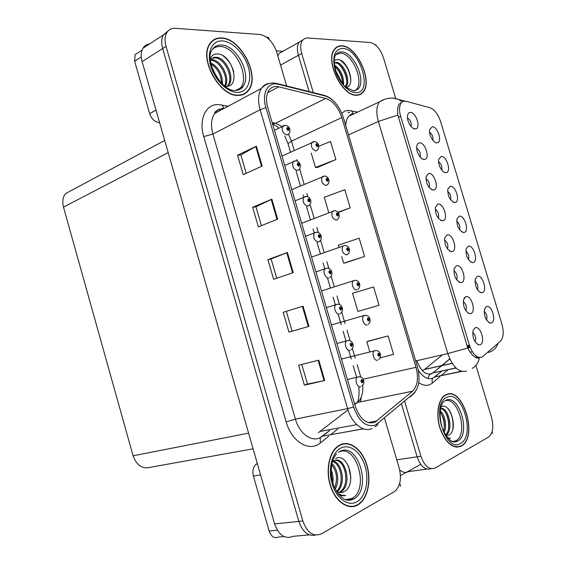 <?xml version="1.0" encoding="UTF-8"?>
<svg xmlns="http://www.w3.org/2000/svg" width="566" height="566" viewBox="0 0 566 566"><rect width="100%" height="100%" fill="white"/><g stroke="black" fill="none" stroke-linecap="round" stroke-linejoin="round"><path stroke-width="0.85" d="M475.093 341.807C476.353 338.213 475.56 335.114 472.702 332.511M480.237 344.694C485.826 342.791 480.548 325.294 475.15 327.813L473.027 330.622C472.285 337.612 474.209 342.352 478.815 344.843L480.237 344.694M468.514 259.73C469.363 256.334 468.464 253.476 465.825 251.155M473.197 262.497C478.68 261.372 473.572 244.484 468.273 246.203L466.087 248.927C465.648 255.882 467.749 260.431 472.391 262.567L473.197 262.497M477.506 289.82C478.426 286.438 477.577 283.552 474.973 281.168M482.31 292.657C487.722 291.271 482.593 274.326 477.371 276.314L475.277 278.967C474.711 285.887 476.721 290.485 481.312 292.764L482.31 292.657M441.735 170.033C442.329 166.623 441.275 163.857 438.579 161.727M446.043 172.602C451.739 172.283 446.68 155.558 441.169 156.478L438.721 159.329C437.504 164.225 442.209 173.026 445.81 172.623L446.043 172.602M438.31 218.165C439.258 214.493 438.218 211.507 435.197 209.222M442.916 220.74C448.803 219.976 443.595 202.72 437.9 204.093L435.381 207.198C435.19 214.344 437.511 218.872 442.343 220.79L442.916 220.74M420.128 156.959C420.856 153.28 419.703 150.372 416.668 148.221M424.45 159.407C430.478 159.195 425.314 142.059 419.47 142.88C418.069 143.028 417.17 144.082 416.781 146.035C415.649 151.143 420.573 159.881 424.295 159.421L424.45 159.407M486.534 320.009C487.51 316.649 486.718 313.741 484.163 311.286M491.458 322.931C496.792 321.276 491.649 304.267 486.498 306.524L484.503 309.093C483.81 315.984 485.727 320.639 490.262 323.059L491.458 322.931M447.451 248.92C448.491 245.262 447.515 242.248 444.515 239.885M452.199 251.566C458.007 250.519 452.786 233.206 447.168 234.862L444.735 237.918C444.409 245.014 446.631 249.592 451.406 251.637L452.199 251.566M465.846 310.741C467.042 307.119 466.186 304.048 463.271 301.529M470.855 313.543C476.522 311.93 471.266 294.49 465.79 296.718L463.561 299.626C462.953 306.652 464.983 311.328 469.646 313.663L470.855 313.543M456.635 279.781C457.752 276.137 456.833 273.095 453.875 270.654M461.509 282.505C467.247 281.168 462.012 263.798 456.465 265.737L454.13 268.723C453.663 275.784 455.786 280.411 460.512 282.597L461.509 282.505M450.628 199.833C451.314 196.423 450.31 193.629 447.628 191.435M455.064 202.465C460.689 201.878 455.609 185.096 450.175 186.285L447.812 189.108C447.635 196.14 449.913 200.605 454.64 202.501L455.064 202.465M459.557 229.732C460.328 226.329 459.373 223.499 456.705 221.242M464.113 232.428C469.667 231.579 464.573 214.74 459.21 216.191L456.932 218.971C456.628 225.968 458.814 230.468 463.497 232.485L464.113 232.428M411.079 126.515C411.694 122.843 410.492 119.964 407.463 117.884M415.267 128.906L415.317 128.899C421.359 128.85 416.187 111.884 410.3 112.429C408.836 112.521 407.909 113.582 407.534 115.591C406.487 120.707 411.56 129.409 415.267 128.906M429.205 187.516C430.047 183.83 428.95 180.887 425.915 178.672M433.669 190.02C439.626 189.532 434.44 172.333 428.674 173.429L426.064 176.571C426.007 183.766 428.42 188.259 433.301 190.049L433.669 190.02M432.863 140.326C433.365 136.93 432.268 134.192 429.573 132.126M437.051 142.844C442.817 142.781 437.773 126.112 432.198 126.77L429.672 129.642C428.519 134.566 433.429 143.368 437.009 142.844L437.051 142.844M360.733 94.189L361.108 93.638M481.885 357.245L500.408 341.227C503.507 337.746 504.03 332.129 501.971 324.36L440.596 121.556C438.042 114.091 434.447 109.464 429.813 107.696L406.367 101.364C404.308 100.833 402.631 101.335 401.344 102.863C399.214 105.828 398.973 110.306 400.629 116.285L469.412 345.218C472.737 354.387 476.89 358.398 481.885 357.245M422.243 370.497L424.578 369.386L442.463 354.804M492.554 433.259L492.102 431.752M376.135 45.556L375.909 44.813L375.194 44.764M302.86 39.875L299.202 42.174C297.115 45.266 296.846 49.638 298.402 55.291L309.135 91.572L298.402 55.291C296.846 49.638 297.115 45.266 299.202 42.174L302.86 39.875M401.584 404.237L417.121 456.797C420.637 466.526 425.285 470.488 431.087 468.676C425.285 470.488 420.637 466.526 417.121 456.797L401.584 404.237M399.681 469.837C402.702 472.497 405.638 473.084 408.475 471.605L426.906 469.101M283.41 51.032L279.13 53.43L277.849 55.97M464.587 297.546L465.266 297.362M464.148 298.169L464.736 298.006M467.417 347.149L469.858 346.583M470.098 347.241L467.87 348.161M246.146 92.817L246.741 91.897M168.031 31.017L163.425 34.887C161.416 38.481 161.154 43.03 162.661 48.534L298.869 521.42C302.569 531.934 308.137 536.476 315.566 535.026C308.137 536.476 302.569 531.934 298.869 521.42L162.661 48.534C161.154 43.03 161.416 38.481 163.425 34.887L168.031 31.017M149.65 43.879C146.764 44.275 144.542 45.726 142.986 48.23C140.948 51.796 140.651 56.267 142.116 61.652L274.623 523.897C278.889 535.386 285.094 539.518 293.23 536.306L309.468 534.87M269.062 39.302L268.468 37.278L266.487 37.137M400.594 486.272L399.723 483.3M253.101 448.817L150.705 467.219C142.611 469.363 136.739 465.563 133.081 455.807L63.491 207.128C62.118 201.765 62.784 197.265 65.486 193.636L164.706 140.467M461.311 446.114L461.707 445.881C478.404 436.492 462.691 385.559 445.98 394.707L444.6 395.514C437.893 400.098 435.728 415.55 440.199 428.929C445.987 443.411 453.026 449.142 461.311 446.114M446.822 394.658L446.178 394.615M356.637 95.244C359.212 95.215 361.32 94.232 362.976 92.3C373.256 81.829 357.068 45.86 341.899 45.825C338.921 45.655 336.508 46.73 334.648 49.051C324.488 60.067 342.062 96.659 356.637 95.244M358.526 95.038L358.978 94.642M472.256 368.36C476.176 366.124 478.532 362.608 479.324 357.811L478.305 358.108C474.747 358.101 471.245 354.74 467.799 348.019L397.834 115.054C397.198 109.91 397.721 106.139 399.398 103.755M360.075 94.225L359.658 94.699M477.074 356.729L475.978 357.684M395.684 98.392L383.472 57.753C380.31 48.888 375.874 43.801 370.178 42.514L307.26 37.943L304.77 38.446L302.485 40.328C300.405 43.426 300.15 47.806 301.713 53.48L313.288 92.619M404.718 401.598L420.892 456.246C424.557 466.278 429.332 470.19 435.212 467.976L488.699 436.994C492.922 433.287 493.87 426.771 491.557 417.467L475.921 365.424M336.395 47.686L335.801 47.82M456.521 447.204L457.632 446.673M357.762 504.95L358.469 504.525C367.921 498.483 371.572 480.166 366.818 464.877C362.183 449.524 350.05 440.079 340.216 444.784L337.753 446.27C328.811 452.708 325.372 471.358 330.693 486.753C335.9 502.226 348.486 510.405 357.762 504.95M342.833 444.197L341.744 444.168M238.343 95.406C242.722 95.336 246.168 93.588 248.679 90.157C260.268 76.021 240.911 38.219 221.589 37.936C216.516 37.667 212.59 39.613 209.802 43.773C198.546 58.8 219.933 96.956 238.343 95.406M242.68 94.699L243.444 94.062M353.899 506.089L352.88 506.598M374.876 422.278C366.605 424.642 360.082 419.314 355.292 406.303L267.768 107.639C265.822 100.507 266.161 94.798 268.786 90.489C271.178 87.079 274.503 85.862 278.776 86.831L325.733 98.434C332.964 100.953 338.319 107.321 341.814 117.537L416.024 367.32C418.741 378.003 417.588 385.962 412.572 391.205L374.876 422.278M375.668 424.988L413.541 393.625C419.194 387.717 420.488 378.753 417.425 366.747L343.35 117.495C339.437 106.019 333.416 98.859 325.287 96.008L278.33 84.277C268.051 81.278 261.407 93.185 265.907 107.667L353.608 407.032C359.014 421.698 366.372 427.684 375.668 424.988M242.248 88.048L244.08 84.376M245.163 93.128L244.477 93.906M246.21 173.338L240.868 154.95L256.363 146.177L237.564 155.226L243.224 174.703L262.157 166.022L256.363 146.177M240.875 154.985L237.564 155.226M261.421 225.643L255.938 206.795L271.836 199.19L252.684 207.269L258.379 226.86L277.658 219.155L271.836 199.19M255.945 206.823L252.684 207.269M318.8 360.16L298.586 365.254L304.388 385.198L324.728 380.486L318.8 360.16M301.777 364.447L307.48 384.052L324.728 380.486M307.472 384.038L304.388 385.198M283.198 312.276L303.051 306.178L283.198 312.276L288.957 332.108L308.944 326.384L303.051 306.178M286.354 311.413L292.098 331.167L308.944 326.384M292.098 331.16L288.957 332.108M276.717 278.267L271.107 258.952L287.394 252.528L267.895 259.617L273.626 279.328L293.252 272.607L287.394 252.528M271.107 258.966L267.895 259.617M286.679 85.954L276.732 52.171C273.067 41.941 267.456 36.047 259.914 34.484L175.403 28.328C171.597 28.116 168.725 29.566 166.786 32.694C164.777 36.295 164.529 40.858 166.036 46.377L302.86 521.01C307.232 532.818 313.458 537.077 321.538 533.802L394.523 491.529C400.204 486.71 401.775 478.914 399.228 468.132L384.618 418.515M317.356 167.501L335.893 159.555L330.551 141.507L318.835 146.226M379.043 305.3L373.61 286.948L352.554 293.287L357.896 311.406L379.043 305.3M380.005 357.889L393.582 354.415L388.12 335.963L368.523 341.036M338.15 212.491L350.198 207.871L344.821 189.723L324.261 197.301L328.825 212.795M345.458 262.829L364.582 256.448L359.177 238.201L338.369 245.163L339.034 247.42M341.737 256.589L343.682 263.183L345.656 262.787M364.582 256.448L343.682 263.183M388.12 335.963L366.818 341.673L369.803 351.811M366.818 341.673L368.714 340.965M350.198 207.871L337.944 212.229M311.229 153.089L315.481 167.515L317.554 167.501M335.893 159.555L315.481 167.515M213.226 40.547L212.278 40.886M350.701 506.69L351.748 506.358M318.559 145.306L316.472 143.672C315.474 144.797 315.778 145.83 317.392 146.785L317.972 145.229L317.349 145.229L317.116 145.851L316.571 144.705L317.929 145.094M316.663 145.54L317.349 145.229M317.972 145.229L318.792 145.908L318.545 148.483L317.526 150.011L315.92 150.973C312.071 149.495 310.699 146.629 311.809 142.399L313.281 141.649M316.627 145.49L317.335 145.172M289.714 129.19L287.436 127.442C286.354 128.567 286.665 129.635 288.377 130.647L289.014 129.062L288.349 129.048L288.094 129.685L287.514 128.517L288.971 128.928M287.634 129.395L288.349 129.048M289.014 129.062L289.863 129.465C290.103 131.744 289.636 133.314 288.448 134.156L286.92 134.998C282.922 133.498 281.465 130.583 282.54 126.26L284.132 125.404M287.606 129.345L288.335 128.998M260.586 474.945L253.391 476.041L269.126 531.007L277.361 530.222M400.466 475.645L420.687 464.304M284.005 536.561L278.33 537.07C274.269 538.641 271.199 536.625 269.126 531.007M253.391 476.041C252.21 470.82 253.158 466.851 256.235 464.127L257.254 463.533M141.252 56.982L134.651 61.234L149.672 113.681L155.99 110.052M276.342 50.94L282.936 51.294M159.598 122.638L159.534 122.645C155.006 122.228 151.716 119.242 149.672 113.681M134.651 61.234L135.118 54.633L138.415 52.489M328.662 179.776L326.681 178.233C325.698 179.422 326.002 180.469 327.601 181.361L328.167 179.755L327.551 179.783L327.325 180.427L326.794 179.266L328.124 179.62M326.837 180.08L327.551 179.783M328.167 179.755L328.896 179.988C329.306 181.955 328.782 183.554 327.332 184.799L326.108 185.492C322.21 184.063 320.865 181.177 322.082 176.84L323.596 176.118M326.815 180.03L327.537 179.726M338.716 214.401L336.926 212.936C335.956 214.189 336.268 215.236 337.852 216.078L338.397 214.415L337.796 214.472L337.577 215.137L337.053 213.969L338.362 214.281M337.06 214.747L337.796 214.472M338.397 214.415L339.105 214.556C339.536 216.58 338.984 218.221 337.449 219.495L336.331 220.139C332.384 218.766 331.075 215.858 332.398 211.408L333.954 210.722M337.039 214.698L337.775 214.415M348.479 249.245L349.264 248.934L348.635 249.075L347.213 247.781C346.258 249.097 346.569 250.144 348.14 250.929L348.677 249.217L348.076 249.295L347.864 249.981L347.354 248.807L348.635 249.075M347.326 249.556L348.076 249.295M348.677 249.217L349.356 249.273C349.802 251.368 349.215 253.059 347.602 254.332L346.597 254.926C342.6 253.61 341.326 250.667 342.77 246.111L344.347 245.46M347.305 249.507L348.062 249.245M300.086 164.656L297.893 163.015C296.825 164.211 297.143 165.286 298.834 166.234L299.456 164.6L298.798 164.614L298.551 165.272L297.985 164.09L299.414 164.458M298.063 164.947L298.798 164.614M299.456 164.6L300.277 164.897C300.511 167.31 300.008 168.916 298.777 169.715L297.355 170.522C293.308 169.085 291.879 166.149 293.068 161.706L294.716 160.878M298.027 164.897L298.784 164.557M310.444 200.279L308.385 198.737C307.338 200.003 307.656 201.079 309.333 201.97L309.942 200.279L309.298 200.322L309.05 201.001L308.498 199.812L309.899 200.138M308.527 200.633L309.298 200.322M309.942 200.279L310.741 200.484C311.151 202.494 310.614 204.142 309.135 205.43L307.833 206.187C303.73 204.807 302.336 201.843 303.645 197.293L305.343 196.501M308.505 200.583L309.277 200.265M320.674 236.079L321.148 235.859L320.427 235.958L318.927 234.607C317.894 235.937 318.212 237.02 319.882 237.847L320.469 236.1L319.832 236.178L319.592 236.878L319.054 235.675L320.427 235.958M319.047 236.468L319.832 236.178M320.469 236.1L321.24 236.206C321.665 238.307 321.099 239.998 319.535 241.293L318.347 242C314.194 240.677 312.835 237.685 314.272 233.008L316.005 232.258M319.019 236.411L319.811 236.121M329.603 272.43L331.69 271.73L331.004 271.928L329.511 270.619C328.492 272.02 328.811 273.102 330.466 273.873L331.039 272.069L330.41 272.175L330.176 272.897L329.653 271.68L331.004 271.928M329.603 272.444L330.41 272.175M331.039 272.069L331.782 272.076C332.221 274.277 331.612 276.024 329.964 277.319M329.582 272.387L330.395 272.119M444.275 401.195C457.406 394.318 469.193 434.348 455.878 440.787L452.531 441.607M461.233 445.845C453.026 448.838 446.065 443.164 440.341 428.837C435.919 415.6 438.063 400.311 444.699 395.768L446.058 394.976C462.599 385.906 478.15 436.322 461.623 445.612L461.233 445.845M456.479 446.921L455.878 447.133M441.522 406.728C450.522 401.761 458.969 430.853 448.513 435.247L445.958 435.763M440.178 419.137L441.098 424.401M440.214 410.803C444.855 414.496 447.331 426.297 444.112 432.636M440.086 411.984C444.197 417.531 445.35 424.026 443.546 431.469M440.61 408.503C448.47 406.65 454.222 430.408 445.739 435.438M440.574 408.694C447.727 409.091 452.375 429.106 445.435 434.964M447.487 437.773L450.564 438.24L447.904 438.247M445.605 394.891L446.241 394.891M448.017 408.744C452.177 414.461 453.769 421.337 452.793 429.375M445.463 412.395C448.081 417.559 449.093 423.064 448.498 428.908M441.14 413.364C443.652 418.408 444.635 423.764 444.091 429.438M338.369 452.284C356.233 442.548 369.987 489.498 351.833 498.497L345.246 499.665M357.67 504.639C348.493 510.03 336.034 501.929 330.884 486.618C325.62 471.379 329.03 452.927 337.881 446.56L340.308 445.095C350.036 440.433 362.049 449.779 366.634 464.976C371.338 480.095 367.73 498.229 358.377 504.214L357.67 504.639M350.665 506.351L349.597 506.598M335.737 458.446C348.104 451.76 357.818 485.621 343.838 491.72L341.305 492.519M331.117 469.766C332.928 474.096 333.48 478.553 332.787 483.152M331.124 473.254L331.924 479.692M331.902 463.667C337.669 468.252 339.862 481.808 335.122 489.109M331.676 464.75C336.876 471.471 337.852 479.239 334.612 488.048M333.169 461.085C342.409 462.783 346.201 484.998 337.103 491.705M332.426 461.615L332.617 461.46C341.227 463.936 344.708 484.298 336.487 491.366M332.617 461.46L333.607 460.837C344.567 454.413 353.396 484.779 340.874 491.812L339.536 492.484M334.874 460.349C345.472 459.104 350.701 485.883 339.685 491.96L338.935 492.37M336.296 491.253C338.907 492.816 341.418 492.972 343.838 491.72M337.414 492.979C340.124 494.896 342.897 495.731 345.727 495.476C343.314 496.156 340.895 495.781 338.454 494.359M340.732 444.551L341.814 444.487M345.727 495.476L344.503 495.738M348.479 465.882L350.892 477.782M335.751 54.69L340.336 53.19C354.167 53.105 366.428 88.239 353.517 90.928M356.566 94.982C342.14 96.376 324.75 60.173 334.803 49.277C336.643 46.978 339.034 45.91 341.97 46.079C356.983 46.108 373.008 81.709 362.841 92.074C361.2 93.984 359.106 94.954 356.566 94.982M333.643 61.581L335.581 59.925L338.121 59.586C347.757 59.89 356.389 85.685 346.222 87.327M337.463 75.08L337.852 75.922M334.541 65.154C340.796 69.505 343.81 76.021 343.576 84.702M334.739 66.392C339.798 70.531 342.451 76.297 342.713 83.69M334.301 62.748L336.324 62.394C343.505 62.486 351.507 80.973 345.84 86.987M334.315 62.953L335.32 62.918C342.105 62.996 349.958 79.884 345.437 86.619M358.412 94.784L357.931 95.145M340.258 60.222C346.342 64.588 349.873 71.274 350.849 80.287M339.282 64.743C343.272 68.91 345.748 74.188 346.71 80.584M335.44 66.93C339.317 71.005 341.744 76.155 342.713 82.381M212.151 49.709C214.231 47.438 216.898 46.377 220.146 46.525C238.824 46.596 253.101 87.171 235.583 90.376M238.258 95.102C220.032 96.63 198.878 58.871 210.014 44.007C212.774 39.896 216.665 37.972 221.674 38.24C240.791 38.509 259.964 75.915 248.488 89.909C246.005 93.305 242.595 95.038 238.258 95.102M211.543 41.58L212.455 41.162M209.852 59.84C211.182 55.617 213.898 53.664 217.995 53.982C232.138 54.506 241.519 87.206 225.862 86.322L225.049 86.273M212.979 70.05L217.556 78.419M210.842 62.854C218.618 67.276 222.509 74.365 222.509 84.129M211.097 64.078C217.606 68.366 221.108 74.754 221.582 83.23M210.828 59.72L212.059 59.706C221.009 59.833 230.546 78.037 225.254 86.294M212.109 58.355L215.151 57.873C224.589 58.029 234.282 77.931 227.688 85.593L228.728 85.013C235.322 77.344 225.622 57.428 216.184 57.258C213.835 57.074 211.988 57.98 210.665 59.975L210.481 60.286L211.04 60.314C219.601 60.442 228.989 77.358 224.667 85.982M228.728 85.013L227.631 86.202M227.688 85.593L227.115 86.28M242.538 94.416L241.732 94.989M223.209 55.956C228.367 59.805 231.911 65.21 233.843 72.179M356.898 289.849C353.842 290.952 350.63 283.241 353.184 280.934L355.038 280.304C357.33 280.389 358.837 281.55 359.559 283.785L358.95 284.012L357.535 282.752C356.601 284.139 356.913 285.193 358.469 285.915L358.993 284.153L358.193 284.967L357.698 283.778L358.95 284.012M357.634 284.5L358.398 284.259M358.993 284.153L359.651 284.118C360.118 286.29 359.495 288.023 357.79 289.318M357.62 284.443L358.384 284.21M367.242 324.912C364.15 326.193 360.945 318.184 363.641 315.892L365.247 315.34C367.603 315.347 369.152 316.493 369.888 318.771L369.308 319.09L367.9 317.873C366.987 319.316 367.299 320.377 368.841 321.049L369.35 319.224L368.558 320.094L368.077 318.884L369.308 319.09M367.992 319.578L368.763 319.365M369.35 319.224L369.98 319.104C370.447 321.226 369.881 322.953 368.268 324.283M367.971 319.521L368.749 319.309M377.635 360.118C374.494 361.589 371.31 353.241 374.147 350.984L375.491 350.517C377.904 350.439 379.496 351.564 380.26 353.892L379.701 354.302L378.314 353.127C377.409 354.634 377.72 355.703 379.255 356.311L379.744 354.436L378.972 355.356L378.505 354.132L379.701 354.302M378.385 354.797L379.17 354.606M378.378 354.74L379.149 354.549M339.508 314.059C336.268 315.304 332.935 307.317 335.673 304.855L337.513 304.197C339.925 304.218 341.51 305.407 342.274 307.748L341.616 308.046L340.131 306.779C339.133 308.251 339.459 309.34 341.093 310.048L341.659 308.187L341.029 308.321L340.81 309.064L340.293 307.833L341.616 308.046M340.216 308.562L341.029 308.321M341.659 308.187L342.373 308.095C342.819 310.394 342.182 312.184 340.463 313.472M340.194 308.505L341.015 308.265M350.156 350.304C346.866 351.755 343.548 343.428 346.449 340.987L348.019 340.421L350.184 340.704C351.776 341.822 352.689 342.89 352.908 343.909L352.271 344.305L350.8 343.081C349.823 344.623 350.142 345.72 351.769 346.371L352.314 344.446L351.479 345.38L350.984 344.135L352.271 344.305M350.87 344.828L351.698 344.616M352.314 344.446L350.863 344.807M350.856 344.772L351.677 344.56M360.846 386.705C357.507 388.361 354.21 379.666 357.273 377.253L358.568 376.786C361.087 376.638 362.756 377.784 363.577 380.225L362.976 380.72L361.511 379.538C360.549 381.151 360.875 382.248 362.481 382.835L363.018 380.861L362.19 381.845L361.716 380.585L362.976 380.72M361.575 381.243L362.41 381.06M363.018 380.861L363.676 380.571L363.103 380.649M361.561 381.18L362.389 380.996M467.07 346.215L468.471 346.116L468.407 345.451M469.193 345.267L468.471 346.116M478.68 357.415L476.522 357.896L478.68 357.415M452.156 363.287L424.578 369.386M396.78 459.797L420.892 456.246M280.538 65.097L301.713 53.48M400.629 116.285L398.322 117.318M469.412 345.218L466.936 345.791M142.116 61.652L166.036 46.377M274.623 523.897L302.86 521.01M133.081 455.807L248.601 433.132M63.491 207.128L168.194 152.629M416.866 360.691C420.722 370.9 425.653 375.265 431.674 373.793L441.813 365.678M341.814 113.235L344.821 111.078L347.864 110.32L357.563 112.11M354.401 113.589L348.67 116.271C346.859 118.464 345.883 121.57 345.755 125.588M418.316 370.341C423.085 377.331 427.974 379.935 432.969 378.145L441.805 371.119M461.297 371.296L434.723 376.963L441.607 371.162M397.834 115.054L378.357 121.449C375.973 112.747 376.369 106.21 379.545 101.83L384.816 99.206M348.055 112.195L349.675 112.584M424.167 106.167L421.111 105.34M488.585 352.448C493.269 351.033 496.424 347.984 498.052 343.3M400.183 102.948L400.799 103.111M402.221 102.007L398.549 99.361L392.832 98.151M466.434 371.041C458.927 372.902 452.708 367.079 447.791 353.573L467.799 348.019M415.706 360.959L447.791 353.573L378.357 121.449L348.522 134.899M476.905 356.63L475.787 357.599M448.265 369.563L441.176 375.583M439.888 376.68L432.474 382.984C428.469 386.21 423.892 386.111 418.755 382.687M432.474 382.984C431.49 379.949 432.24 377.939 434.723 376.963L461.806 371.438M353.219 113.674L351.373 110.632M455.885 367.914L432.94 372.888L441.515 365.742M472.292 351.719L470.183 352.201M441.982 365.537L449.828 359M448.944 359.559L449.588 358.469M428.094 378.534C428.589 375.591 430.21 373.709 432.94 372.888L456.019 368.042M219.905 110.653L219.226 109.118M328.74 436.23L320.285 442.98C309.489 452.439 291.582 441.89 286.191 421.889L203.753 136.569L212.894 134.071L295.41 419.109C299.301 433.294 311.173 442.138 319.868 437.815L329.603 430.599M203.753 136.569C198.546 119.468 205.706 104.222 218.002 104.512L228.169 106.224M224.186 108.361L224.143 108.361C220.146 108.467 216.955 110.186 214.578 113.511C211.189 118.775 210.623 125.624 212.894 134.071L260.141 109.712C257.728 100.868 258.153 93.765 261.421 88.395C263.431 85.409 266.126 83.74 269.508 83.393M363.365 428.809L322.585 436.145L329.582 430.606M374.848 426.743L376.949 425.639L378.067 423.446M361.327 396.964L360.464 401.881M325.287 96.008L322.981 95.038M410.357 396.851L413.541 393.625M278.33 84.277L275.875 83.28M265.907 107.667L260.141 109.712L347.595 408.624L353.608 407.032M372.152 428.469C363.662 432.898 351.734 423.517 347.595 408.624L295.41 419.109L286.191 421.889M337.64 429.12L330.664 434.688M320.285 442.98L320.264 437.744M320.37 437.575L322.585 436.145L363.464 428.844M223.811 108.368L222.084 104.929M341.814 117.537L291.483 141.175L288.455 134.149M282.031 126.508L275.543 123.261L272.14 122.56M325.733 98.434L275.543 123.261L272.543 123.947M278.776 86.831L267.647 92.718M318.375 432.665L347.991 409.89M377.006 420.913L368.07 422.561M356.799 424.642L320.568 431.334M412.543 391.226L357.457 402.483C361.54 398.867 363.28 393.151 362.665 385.34M354.783 404.57L357.429 402.504L354.578 403.869M416.024 367.32L363.146 379.199M360.783 377.006L357.181 364.759M355.229 358.108L352.377 348.423M350.106 340.675L347.022 330.176M345.076 323.561L341.737 312.199M339.473 304.48L336.968 295.968M334.301 286.905L331.138 276.123M328.874 268.433L326.886 261.662M324.226 252.62L320.582 240.203M318.325 232.527L316.847 227.49M314.187 218.455L310.069 204.439M307.812 196.756L306.843 193.452M304.183 184.403L299.605 168.817M297.348 161.133L296.881 159.541M294.214 150.478L291.483 141.175L288.03 143.615L288.165 144.068M286.757 252.761L292.615 272.826M302.4 306.383L308.293 326.575M318.142 360.33L324.063 380.635M271.213 199.473L277.029 219.41M255.754 146.495L261.534 166.305M328.91 277.956C325.712 279.01 322.358 271.34 324.948 268.864L326.709 268.157M445.895 400.261C459.38 393.695 471.195 434.525 457.653 441.084L453.324 441.848M460.512 443.433C445.173 453.529 430.372 403.721 446.772 397.382C461.976 388.998 475.992 435.778 460.512 443.433M455.828 441.664L454.173 441.996M340.286 451.173C358.603 442.124 372.117 489.816 353.729 498.943L346.265 500.011M356.849 501.809C348.132 506.917 336.289 498.483 332.051 483.619C327.686 468.825 332.157 452.008 341.128 447.904C350.043 443.588 361.101 452.333 365.148 466.405C369.322 480.407 365.629 496.92 356.849 501.809M351.316 499.813L350.58 500.202M353.955 90.9L357.747 89.279L354.295 90.956C347.616 88.572 343.647 86.018 342.395 83.294L336.105 71.613C333.94 63.725 333.699 58.263 335.39 55.22C336.876 52.893 338.942 51.789 341.595 51.916C354.04 51.803 367.001 81.95 357.747 89.279L354.026 90.963M355.873 92.661C348.536 92.774 338.645 82.155 335.1 70.035C332.03 56.466 334.548 49.249 342.663 48.393C360.075 48.549 373.567 93.581 355.873 92.661M221.433 45.032C237.395 45.068 252.945 77.231 242.092 87.362L235.774 90.426C221.702 92.364 204.821 60.647 211.465 50.933C213.594 46.822 216.92 44.855 221.433 45.032M237.472 92.4C227.539 92.541 214.762 80.139 210.736 66.003C206.555 51.86 212.292 40.136 222.459 40.922C232.569 41.502 244.484 53.805 248.34 67.22C252.344 80.648 247.469 92.47 237.472 92.4M240.416 88.805L240.019 89.237M321.488 290.952L354.783 280.333M331.457 324.955L364.44 315.404M341.454 359.077L375.753 350.481M326.377 307.635L337.456 304.204M336.89 343.498L348.231 340.392M347.439 379.496L359.049 376.73M413.47 128.475L415.317 128.899M478.907 357.479L476.735 357.953L478.907 357.479M452.22 363.379L424.394 369.527M279.13 53.43L302.485 40.328M435.332 142.441L437.009 142.844M431.511 189.539L433.301 190.049M461.92 231.982L463.497 232.485M453.019 202.027L454.64 202.501M458.877 281.995L460.512 282.597M468.082 313.04L469.646 313.663M449.715 251.063L451.406 251.637M488.854 322.493L490.262 323.059M422.469 158.954L424.295 159.421M440.589 220.245L442.343 220.79M444.154 172.184L445.81 172.623M479.834 292.212L481.312 292.764M470.855 262.044L472.391 262.567M477.329 344.206L478.815 344.843M142.986 48.23L166.786 32.694M352.568 113.801L351.734 113.844L348.67 116.271L379.545 101.83C384.264 98.739 389.288 97.578 394.594 98.343L405.242 101.165M441.685 365.601L449.772 358.865M357.719 504.61L358.469 504.525M221.554 108.651C217.082 109.889 214.755 111.509 214.578 113.511L261.421 88.395C265.822 83.605 271.156 82.02 277.425 83.634L324.389 95.392C328.414 96.581 332.129 99.128 335.525 103.026M413.322 394.346L415.373 391.644M412.572 391.205L357.457 402.483C358.858 398.761 359.346 393.646 358.901 387.13M356.792 377.819L353.241 365.707M351.288 359.07L348.741 350.382M346.102 341.397L343.116 331.237M341.185 324.651L338.107 314.165M335.397 304.94L333.112 297.157M330.459 288.115L327.601 278.38M324.82 268.907L323.073 262.971M320.427 253.95L317.052 242.467M305.47 236.291L314.272 233.008L313.076 228.912M310.43 219.905L306.553 206.696M303.751 197.166L303.114 194.987M300.468 185.981L296.089 171.074M290.542 152.169L288.03 143.615L284.755 136.031M278.713 128.128C277.871 127.01 275.819 125.638 272.564 124.011M281.974 156.103L314.519 141.528C316.564 141.854 317.922 143.049 318.601 145.108M274.39 130.237L285.512 125.27C287.606 125.617 289.007 126.848 289.728 128.977M257.431 463.929L256.235 464.127M142.087 50.091L135.118 54.633M291.801 189.645L324.601 176.026C326.702 176.295 328.096 177.476 328.782 179.571M301.664 223.294L334.718 210.651C336.876 210.863 338.312 212.038 339.006 214.174M311.555 257.063L344.857 245.411C347.092 245.559 348.557 246.734 349.264 248.92M284.712 165.463L295.848 160.772C297.992 161.062 299.428 162.286 300.157 164.444M295.07 200.81L306.213 196.409C308.42 196.643 309.892 197.859 310.621 200.06M314.272 233.008L316.613 232.194C318.891 232.364 320.398 233.574 321.134 235.817M315.906 271.899L327.049 268.121C329.391 268.22 330.94 269.423 331.69 271.722M451.251 441.452L457.123 441.346C452.22 443.751 447.211 439.244 442.096 427.839C439.039 415.182 439.563 406.473 443.666 401.704M444.699 395.768L444.112 395.889M345.911 499.905L352.781 499.41C345.628 502.389 339.175 497.62 333.424 485.112C329.773 471.209 330.813 460.752 336.544 453.748M350.701 500.174L351.359 499.806M337.881 446.56L337.237 446.666M339.685 491.96L340.874 491.812M334.803 49.277L334.28 49.553M235.767 90.418C238.619 90.256 240.727 89.237 242.092 87.362L235.626 90.383M210.014 44.007L209.441 44.36M378.788 359.382C380.295 358.023 380.819 356.311 380.359 354.245M351.253 349.611C352.88 348.253 353.467 346.463 353.007 344.262M362.07 385.913C363.598 384.526 364.136 382.757 363.69 380.614"/></g></svg>

